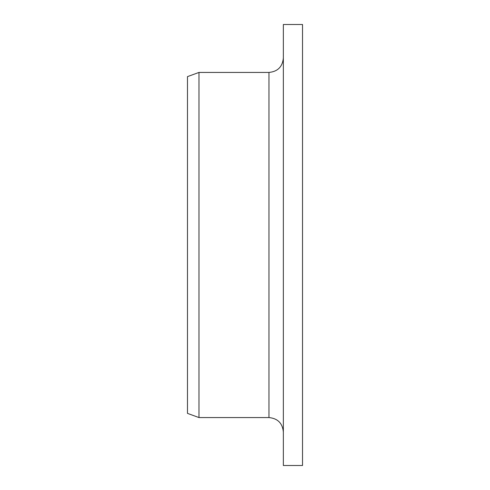 <?xml version="1.0" encoding="UTF-8"?>
<svg xmlns="http://www.w3.org/2000/svg" width="490" height="490" viewBox="0 0 490 490"><rect width="100%" height="100%" fill="white"/><g stroke="black" fill="none" stroke-linecap="round" stroke-linejoin="round"><path stroke-width="0.73" d="M283.349 465.5L283.349 24.5L302.52 24.5L302.52 465.5L283.349 465.5M268.967 72.434L268.967 417.566L198.983 417.566L198.983 72.434L268.967 72.434C277.701 71.583 282.497 66.787 283.349 58.053M198.983 417.566L187.48 413.376L187.48 76.624L198.983 72.434M268.967 417.566C277.701 418.417 282.497 423.213 283.349 431.947"/></g></svg>
